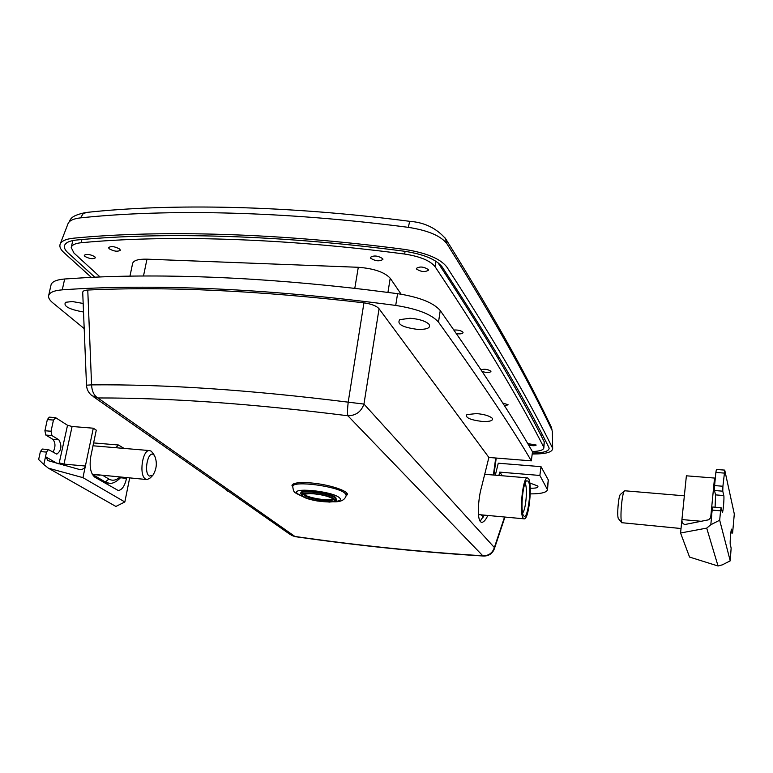<?xml version="1.0" encoding="UTF-8"?>
<svg xmlns="http://www.w3.org/2000/svg" width="773" height="773" viewBox="0 0 773 773"><rect width="100%" height="100%" fill="white"/><g stroke="black" fill="none" stroke-linecap="round" stroke-linejoin="round"><path stroke-width="1.16" d="M541.486 436.416L541.863 435.895L540.385 434.281M535.167 420.918L533.302 420.705M532.336 453.007L532.626 453.007C543.216 452.949 548.714 451.384 549.13 448.33L548.869 447.412C527.138 404.144 496.797 350.285 442.069 266.801C436.165 259.419 423.672 254.249 404.608 251.273C280.773 234.944 162.485 231.774 76.682 240.007C69.985 240.703 65.995 242.413 64.7 245.147C63.792 247.399 64.864 249.93 67.908 252.742L94.808 277.188M552.086 430.387L551.478 427.488L552.086 430.387C530.722 385.611 500.846 329.916 446.949 243.766C440.881 235.871 428 230.402 408.308 227.339C283.498 211.155 167.229 208.739 80.527 217.87C73.532 218.672 69.377 220.566 68.072 223.552L60.188 244.065C61.569 240.934 66.063 238.973 73.657 238.181C160.108 229.794 279.526 232.924 404.598 249.408C426.116 252.771 440.185 258.607 446.784 266.927C500.981 350.527 530.945 404.414 552.366 447.712L552.656 448.765C552.106 452.186 545.902 453.925 534.046 453.983L532.211 453.973M91.33 277.352L63.879 252.549C60.478 249.418 59.241 246.587 60.188 244.065L60.188 244.065M490.72 343.502L489.019 343.27M94.808 256.752L95.369 257.824C92.895 259.313 89.378 258.829 84.827 256.365L84.257 255.283C86.75 253.786 90.267 254.278 94.808 256.752M428.252 269.516L428.416 270.183C425.102 272.299 421.15 271.932 416.57 269.072L416.396 268.386C419.739 266.27 423.691 266.646 428.252 269.516M527.679 443.567L536.211 445.045C534.79 446.021 532.182 445.924 528.394 444.775M481.028 369.784C484.584 368.798 487.85 369.252 490.826 371.175L490.923 371.552C489.406 372.857 486.488 372.828 482.149 371.465M453.915 330.023C458.089 329.829 461.095 330.554 462.93 332.206L463.056 332.709C462.418 333.859 460.196 334.158 456.408 333.607M382.683 258.636L382.906 259.419C379.533 261.603 375.436 261.197 370.596 258.192L370.373 257.39C373.755 255.206 377.862 255.621 382.683 258.636M119.776 249.119L120.327 250.239C117.651 251.892 113.911 251.389 109.099 248.732L108.529 247.582C111.225 245.93 114.974 246.442 119.776 249.119M502.682 402.975L508.093 404.772L504.585 405.96M437.895 262.598C464.438 303.113 486.014 337.588 502.624 366.035C519.727 395.264 533.612 420.56 544.279 441.934L543.844 448.021C543.274 450.118 539.448 451.287 532.355 451.529M100.065 276.966L73.957 253.042L71.213 247.505C71.889 244.944 75.223 243.35 81.184 242.732C166.011 234.731 282.638 237.939 404.637 254.046C420.039 256.452 430.165 260.636 435.015 266.608C462.534 307.973 484.797 343.057 501.832 371.842C518.992 400.781 532.926 425.826 543.632 446.978L543.844 448.021M401.139 294.194L390.21 278.232C384.567 272.164 373.929 268.511 358.295 267.284L146.967 259.168C138.377 258.984 133.594 260.404 132.618 263.429L129.97 276.135M71.213 247.505L72.817 240.567M346.072 495.986L347.348 494.594C348.662 490.884 328.583 484.362 311.036 482.941C299.354 482.062 292.996 482.864 291.962 485.357L292.716 487.077M292.513 484.458L293.015 485.125M83.165 303.46L72.285 301.528L65.55 302.301C63.125 306.166 69.116 309.403 83.513 312.002M410.038 318.254L399.757 319.655C396.617 324.177 402.636 327.433 417.826 329.424C427.537 329.53 431.199 327.742 428.822 324.051C425.092 320.892 418.831 318.959 410.038 318.254M476.545 413.574L466.873 414.608C465.066 417.623 470.119 419.903 482.023 421.43C490.217 421.758 493.57 420.647 492.092 418.116C489.309 415.816 484.12 414.299 476.545 413.574M84.189 328.593L52.748 302.803C49.588 300.175 48.216 297.789 48.641 295.634C49.501 292.445 54.052 290.513 62.275 289.846C106.278 286.696 156.871 286.358 214.044 288.822C271.516 291.392 332.071 296.938 395.718 305.432C417.468 308.862 431.73 314.427 438.504 322.128C480.787 380.983 511.726 427.227 531.322 460.853L488.884 457.461L379.06 308.765L363.957 404.076L494.372 547.526L504.556 517.021M48.641 295.634L51.018 284.957C51.897 281.691 56.448 279.71 64.661 278.995L87.252 277.555C125.854 275.507 168.852 275.459 216.247 277.391C263.786 279.391 313.712 283.488 366.016 289.672L397.583 293.663C419.285 297.083 433.498 302.697 440.243 310.533C482.265 370.422 513.021 417.507 532.5 451.78L531.322 460.853M87.764 290.049L91.581 384.877L86.499 385.186L82.721 292.465C82.682 291.073 84.363 290.271 87.764 290.049C166.234 286.3 258.288 290.561 363.938 302.832C371.581 303.982 376.625 305.953 379.06 308.765M495.319 475.173L498.266 463.211L541.003 466.66L548.299 479.936L547.506 489.753C546.646 492.517 540.897 493.899 530.249 493.899M484.227 515.137L480.11 521.244M502.392 475.762L499.716 472.129L539.873 475.463L547.506 489.753M539.873 475.463L541.003 466.66M530.249 488.207C536.24 488.352 538.733 487.608 537.708 485.956L529.805 483.009M93.137 396.501L290.262 534.558L294.909 536.452C358.372 545.554 420.995 551.999 482.777 555.768L347.85 415.758C252.549 403.738 169.229 397.795 97.871 397.96L295.18 536.655C358.759 545.777 421.536 552.231 483.512 556.029M86.499 385.186C86.769 389.428 88.557 392.906 91.871 395.612L97.871 397.96C94.016 395.641 91.919 391.283 91.581 384.877C164.649 384.171 250.191 389.94 348.198 402.163L363.957 404.076C361.204 411.777 355.831 415.671 347.85 415.758C347.309 413.526 347.425 408.985 348.198 402.163L363.938 302.832M494.324 548.888L494.372 547.526C492.507 553.13 488.642 555.874 482.777 555.768L483.801 556.048C488.903 555.98 492.411 553.594 494.324 548.888L504.943 517.05M487.811 515.465C485.927 519.64 483.975 521.939 481.966 522.374C475.965 522.2 478.661 496.334 481.328 487.937L488.884 457.461M499.716 472.129L498.894 475.472M346.42 494.034L347.116 493.561M301.992 496.034C305.016 498.063 310.186 499.725 317.519 501.02L329.578 502.073C334.864 501.406 337.125 500.585 336.361 499.6L335.704 497.464C330.912 492.73 300.513 488.758 300.852 492.884L301.895 495.947M304.021 494.053L304.562 494.604C308.456 498.15 330.38 501.464 333.115 498.914M523.64 515.736C520.268 512.373 522.558 483.898 526.442 480.883L528.143 481.057C532.153 485.898 527.814 520.915 523.785 515.91L523.64 515.736M522.596 512.857C525.882 510.354 527.853 486.729 525.041 483.521L525.012 483.473M478.41 514.586L524.026 518.818M523.311 518.277L524.287 518.847C528.916 519.495 532.626 483.483 528.471 478.545L527.389 477.859C522.77 476.989 519.012 513.958 523.311 518.277M228.711 491.444L226.876 490.836L225.252 489.029M718.04 565.991L706.706 528.114L680.569 533.003L689.555 557.072L718.04 565.991L722.282 564.87L730.224 560.85L731.142 548.047L730.282 544.579C729.77 543.052 730.949 528.925 731.577 529.147L732.601 533.041L734.302 513.977L724.765 470.245L722.91 486.256L722.774 491.193L723.799 495.561C724.388 497.493 723.132 512.489 722.388 512.306L721.112 507.735L720.571 510.827L712.223 510.103L711.382 516.808L708.696 519.785L685.1 524.481M712.223 510.103L712.783 507.02L721.112 507.735M722.774 491.193L714.474 490.497L715.576 494.875L715.093 507.223M714.474 490.497L714.59 485.579L722.91 486.256M724.166 473.086L715.866 472.429L714.59 485.579M715.866 472.429L716.426 469.462M680.569 533.003L686.385 475.81L715.315 478.12M720.571 510.827L719.682 520.219L730.224 560.85M706.706 528.114L710.802 524.751L711.701 515.523M710.802 524.751L719.682 520.219M701.768 521.331L681.931 519.553C681.757 522.258 682.714 523.891 684.81 524.452M58.98 463.984L67.531 425.276L55.772 417.768L53.463 420.058L51.037 431.247L51.926 435.557L58.883 439.818C62.13 445.779 61.434 450.553 56.806 454.128L48.409 449.577L46.515 452.099L45.52 456.698L57.27 463.51M67.531 425.276L72.082 426.493L63.734 465.298M126.675 477.704L126.55 478.332C124.762 486.004 121.989 490.063 118.211 490.497L94.876 477.221C90.557 473.559 89.204 466.592 90.818 456.321L96.277 430.155L93.301 428.203L72.082 426.493M124.086 448.417L118.472 445.006L115.795 447.722M124.84 501.967L82.953 477.646L48.351 468.158L115.902 506.45L124.84 501.967L129.661 477.985M53.463 420.058L47.346 419.575L44.911 430.745L51.037 431.247M51.926 435.557L45.81 435.054L52.815 439.306C55.588 442.687 55.666 446.978 53.047 452.176M46.515 452.099L40.38 451.558L38.65 459.51L43.819 464.534L45.52 456.698L48.226 460.824M47.346 419.575L49.298 417.14M40.38 451.558L42.399 449.055M45.81 435.054L44.911 430.745M47.781 460.563L79.764 469.569C82.885 469.53 84.759 468.351 85.388 466.032L64.072 464.119L59.473 462.93M93.301 428.203L82.953 477.646M43.819 464.534L48.351 468.158M149.344 476.071L152.967 475.153C156.832 468.689 157.354 462.177 154.523 455.616L153.566 454.659C147.923 450.205 143.42 472.863 149.344 476.071M152.706 475.424L150.349 477.878L147.15 479.579L145.595 479.096C138.763 475.637 142.309 449.654 149.45 450.562L151.131 451.123L152.725 452.901M92.258 474.236L146.744 479.55M99.611 475.231L92.402 474.303M621.927 522.867L618.4 518.644C616.757 516.248 618.448 495.822 620.41 494.411L620.526 494.314M624.922 490.787L624.458 490.981C621.927 492.778 619.704 519.62 621.83 522.703L681.023 528.519M446.949 243.766L445.18 238.016M409.758 221.32L409.7 221.32C424.57 222.411 436.59 228.286 445.76 238.934C499.86 325.82 529.94 382.133 551.478 427.488L551.159 426.812M80.527 217.87L83.069 213.841L86.46 212.43M68.072 223.552C71.106 219.735 68.729 216.121 85.784 212.507C171.268 203.173 287.875 205.483 409.7 221.32L408.308 227.339M544.279 441.934L543.632 446.978M81.89 239.533L81.184 242.732M405.071 251.331L404.637 254.046M435.846 261.187L435.015 266.608M493.396 475.018L495.715 458.012M481.202 514.857L483.193 517.147M387.94 292.397L390.21 278.232M354.788 288.368L358.295 267.284M143.498 275.99L146.967 259.168M62.275 289.846L64.661 278.995M438.504 322.128L440.243 310.533M395.718 305.432L397.583 293.663M547.216 488.488L548.299 479.936M334.013 501.551C339.859 501.175 341.695 499.928 339.511 497.812C332.158 490.816 287.846 486.835 298.02 494.005L302.311 496.266M293.218 483.985L292.783 486.497C292.223 480.207 338.062 486.188 345.067 493.377L346.198 495.406L346.604 492.894M336.361 499.6L335.579 498.247C330.786 493.522 300.378 489.541 300.726 493.657M334.467 499.126C328.747 493.763 294.639 490.671 302.398 496.169C308.359 501.435 341.502 504.527 334.467 499.126M333.521 499.039C328.129 493.995 296.049 491.077 303.335 496.256C308.939 501.213 340.159 504.131 333.521 499.039M303.692 494.169L304.436 495.377C308.707 499.271 333.221 502.498 333.376 499.184M730.833 532.8L732.543 532.955M723.799 495.561L715.576 494.875M710.648 518.113L714.523 478.072M58.883 439.818L52.815 439.306M126.55 478.332L120.569 477.782M121.081 477.192C116.646 481.772 112.771 483.792 109.476 483.241L102.5 481.734M103.041 475.54L108.906 479.057L105.283 481.985L92.287 474.284M108.906 479.057C112.5 481.086 116.143 480.429 119.854 477.086M541.863 435.895L542.202 434.291M552.347 431.402L552.656 448.726M498.131 358.44L498.556 356.498M493.918 475.057L496.227 458.051M291.286 535.274L295.093 536.646M292.783 486.497C293.141 490.295 294.049 492.43 295.508 492.903M303.683 494.218L311.017 493.512C321.317 494.43 328.641 496.189 332.979 498.798M296.011 493.3L303.132 496.768M333.076 501.764C340.651 502.179 345.019 500.054 346.198 495.406M484.71 474.293L527.389 477.859M724.688 470.11L716.397 469.462M732.582 533.041L730.823 532.877M93.62 442.919L118.472 445.006M55.289 417.613L49.182 417.13M48.409 449.577L42.283 449.045M154.523 455.616L152.378 452.369M149.45 450.562L93.021 445.789M108.404 483.144L104.239 482.758M620.41 494.411L624.458 490.981M624.787 490.778L684.356 495.822"/></g></svg>
